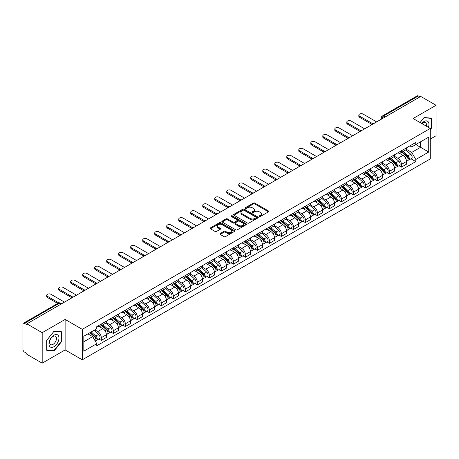 <?xml version="1.0" encoding="UTF-8"?>
<svg xmlns="http://www.w3.org/2000/svg" width="459" height="459" viewBox="0 0 459 459"><rect width="100%" height="100%" fill="white"/><g stroke="black" fill="none" stroke-linecap="round" stroke-linejoin="round"><path stroke-width="0.69" d="M259.381 216.459A0.746 0.43 0 0 0 260.437 216.459L268.463 211.828A1.067 0.614 0 0 0 268.779 211.392A1.067 0.614 0 0 0 268.463 210.956L254.865 203.102A1.067 0.614 0 0 0 253.357 203.102L245.33 207.738A0.746 0.43 0 0 0 245.112 208.042A0.746 0.43 0 0 0 245.33 208.346A0.746 0.43 0 0 0 246.385 208.346L247.424 207.749A3.42 1.974 0 0 1 252.261 207.749L253.397 208.403A3.42 1.974 0 0 1 254.395 209.797A3.42 1.974 0 0 1 253.397 211.192L252.358 211.794A0.746 0.43 0 0 0 252.134 212.098A0.746 0.43 0 0 0 252.358 212.402A0.746 0.43 0 0 0 253.414 212.402L254.452 211.806A3.42 1.974 0 0 1 259.283 211.806L260.419 212.46A3.42 1.974 0 0 1 261.418 213.854A3.42 1.974 0 0 1 260.419 215.248L259.381 215.85A0.746 0.43 0 0 0 259.163 216.155A0.746 0.43 0 0 0 259.381 216.459L259.381 215.85M220.194 233.545A1.067 0.614 0 0 0 219.884 233.981A1.067 0.614 0 0 0 220.194 234.417L224.009 236.62A1.067 0.614 0 0 0 225.518 236.62L234.434 231.474A1.067 0.614 0 0 0 234.75 231.038A1.067 0.614 0 0 0 234.434 230.602L220.836 222.753A1.067 0.614 0 0 0 219.327 222.753L210.411 227.899A1.067 0.614 0 0 0 210.102 228.335A1.067 0.614 0 0 0 210.411 228.771L215.019 231.428A1.067 0.614 0 0 0 216.533 231.428L220.349 229.225A1.067 0.614 0 0 0 220.659 228.789A1.067 0.614 0 0 0 220.349 228.352L218.059 227.033A2.857 1.652 0 0 1 217.222 225.868A2.857 1.652 0 0 1 218.989 224.342A2.857 1.652 0 0 1 222.104 224.703L231.055 229.873A2.857 1.652 0 0 1 231.893 231.038A2.857 1.652 0 0 1 230.125 232.558A2.857 1.652 0 0 1 227.01 232.202L225.518 231.342A1.067 0.614 0 0 0 224.009 231.342L220.194 233.545L220.194 234.417M82.281 329.344L65.121 319.435L42.188 332.677L26.874 323.836L420.737 96.442L436.05 105.283L413.117 118.525L430.278 128.428L82.281 329.344L82.281 359.822L430.278 158.912L430.278 128.428M247.504 223.057A1.067 0.614 0 0 0 249.013 223.057L257.929 217.91A1.067 0.614 0 0 0 258.239 217.474A1.067 0.614 0 0 0 257.929 217.038L244.331 209.189A1.067 0.614 0 0 0 242.817 209.189L233.906 214.336A1.067 0.614 0 0 0 233.591 214.772A1.067 0.614 0 0 0 233.906 215.208L247.504 223.057M231.6 216.619A0.746 0.43 0 0 1 232.357 216.728L232.357 215.839L246.179 223.82A1.067 0.614 0 0 1 246.494 224.256A1.067 0.614 0 0 1 246.179 224.692L237.269 229.839A1.067 0.614 0 0 1 235.754 229.839L222.162 221.99L222.162 221.118A1.067 0.614 0 0 0 221.846 221.554A1.067 0.614 0 0 0 222.162 221.99M222.162 221.118L225.971 218.914A1.067 0.614 0 0 1 227.486 218.914L233 222.099A1.067 0.614 0 0 0 234.509 222.099L237.039 220.636A1.067 0.614 0 0 0 237.355 220.2A1.067 0.614 0 0 0 237.039 219.763L231.302 216.447A0.746 0.43 0 0 1 231.078 216.143A0.746 0.43 0 0 1 231.543 215.747A0.746 0.43 0 0 1 232.357 215.839M42.188 332.677L42.188 363.155L26.874 354.314L26.874 353.424L24.488 352.047A2.175 1.257 -120 0 1 22.95 349.385L22.95 324.232A2.175 1.257 -120 0 1 23.403 323.239L58.264 303.112A2.175 1.257 60 0 1 59.349 303.221L24.488 323.348A2.175 1.257 -120 0 0 23.403 323.239M430.278 139.094L436.05 135.761L436.05 105.283M42.188 363.155L65.121 349.913L82.281 359.822M26.874 323.836L26.874 324.725L24.488 323.348M385.107 117.011L383.489 116.081A2.175 1.257 60 0 0 382.399 115.972L417.26 95.845A2.175 1.257 60 0 1 418.35 95.954L383.489 116.081A2.175 1.257 120 0 0 381.951 118.743L381.951 118.835M419.968 96.883L418.35 95.954M401.418 150.781A5.009 2.892 60 0 1 400.386 153.025L405.463 150.093A5.009 2.892 -120 0 0 406.496 147.85M394.212 156.169L397.878 158.286A5.009 2.892 60 0 1 401.418 164.42L406.496 161.488A5.009 2.892 -120 0 0 402.956 155.354L399.324 153.254M406.496 161.488L406.496 164.196L401.418 167.128L398.986 165.722M400.386 153.025A5.009 2.892 60 0 1 397.919 152.801M401.418 164.42L401.418 167.128M389.416 157.712A5.009 2.892 60 0 1 388.377 159.956L393.455 157.024A5.009 2.892 -120 0 0 394.493 154.781M386.977 172.653L389.416 174.059L394.493 171.127L394.493 168.419A5.009 2.892 -120 0 0 390.953 162.285L387.316 160.185M388.377 159.956A5.009 2.892 60 0 1 385.916 159.732M382.204 163.1L385.876 165.217A5.009 2.892 60 0 1 389.416 171.35L389.416 174.059M377.407 164.643A5.009 2.892 60 0 1 376.374 166.887L381.452 163.955A5.009 2.892 -120 0 0 382.49 161.711M374.974 179.584L377.407 180.989L382.49 178.058L382.49 175.349A5.009 2.892 -120 0 0 378.95 169.216L375.313 167.116M376.374 166.887A5.009 2.892 60 0 1 373.907 166.663M370.201 170.031L373.867 172.148A5.009 2.892 60 0 1 377.407 178.281L377.407 180.989M365.404 171.574A5.009 2.892 60 0 1 364.366 173.818L369.449 170.886A5.009 2.892 -120 0 0 370.482 168.642M362.971 186.515L365.404 187.92L370.482 184.988L370.482 182.28A5.009 2.892 -120 0 0 366.942 176.147L363.31 174.053M364.366 173.818A5.009 2.892 60 0 1 361.904 173.594M358.198 176.962L361.864 179.079A5.009 2.892 60 0 1 365.404 185.212L365.404 187.92M353.401 178.505A5.009 2.892 60 0 1 352.363 180.748L357.441 177.817A5.009 2.892 -120 0 0 358.479 175.573M350.963 193.446L353.401 194.851L358.479 191.919L358.479 189.211A5.009 2.892 -120 0 0 354.939 183.078L351.301 180.984M352.363 180.748A5.009 2.892 60 0 1 349.896 180.525M346.189 183.893L349.861 186.01A5.009 2.892 60 0 1 353.401 192.143L353.401 194.851M341.393 185.436A5.009 2.892 60 0 1 340.36 187.679L345.438 184.748A5.009 2.892 -120 0 0 346.47 182.504M338.96 200.376L341.393 201.788L346.47 198.85L346.47 196.142A5.009 2.892 -120 0 0 342.93 190.009L339.299 187.915M340.36 187.679A5.009 2.892 60 0 1 337.893 187.456M334.186 190.824L337.853 192.941A5.009 2.892 60 0 1 341.393 199.074L341.393 201.788M329.39 192.367A5.009 2.892 60 0 1 328.351 194.61L333.429 191.678A5.009 2.892 -120 0 0 334.468 189.435M326.951 207.313L329.39 208.719L334.468 205.781L334.468 203.073A5.009 2.892 -120 0 0 330.928 196.94L327.29 194.846M328.351 194.61A5.009 2.892 60 0 1 325.89 194.387M322.178 197.754L325.85 199.877A5.009 2.892 60 0 1 329.39 206.005L329.39 208.719M317.381 199.298A5.009 2.892 60 0 1 316.349 201.547L321.426 198.609A5.009 2.892 -120 0 0 322.465 196.366M314.949 214.244L317.381 215.65L322.465 212.718L322.465 210.004A5.009 2.892 -120 0 0 318.925 203.871L315.287 201.776M316.349 201.547A5.009 2.892 60 0 1 313.881 201.317M310.175 204.685L313.841 206.808A5.009 2.892 60 0 1 317.381 212.936L317.381 215.65M305.378 206.229A5.009 2.892 60 0 1 304.34 208.478L309.423 205.54A5.009 2.892 -120 0 0 310.456 203.297M302.946 221.175L305.378 222.581L310.456 219.649L310.456 216.935A5.009 2.892 -120 0 0 306.916 210.807L303.284 208.707M304.34 208.478A5.009 2.892 60 0 1 301.879 208.248M298.172 211.616L301.838 213.739A5.009 2.892 60 0 1 305.378 219.867L305.378 222.581M293.376 213.16A5.009 2.892 60 0 1 292.337 215.409L297.415 212.477A5.009 2.892 -120 0 0 298.453 210.228M290.937 228.106L293.376 229.511L298.453 226.58L298.453 223.866A5.009 2.892 -120 0 0 294.913 217.738L291.276 215.638M292.337 215.409A5.009 2.892 60 0 1 289.87 215.179M286.164 218.553L289.836 220.67A5.009 2.892 60 0 1 293.376 226.798L293.376 229.511M281.367 220.091A5.009 2.892 60 0 1 280.334 222.34L285.412 219.408A5.009 2.892 -120 0 0 286.445 217.159M278.934 235.037L281.367 236.442L286.445 233.511L286.445 230.797A5.009 2.892 -120 0 0 282.905 224.669L279.273 222.569M280.334 222.34A5.009 2.892 60 0 1 277.867 222.11M274.161 225.484L277.827 227.601A5.009 2.892 60 0 1 281.367 233.729L281.367 236.442M269.364 227.021A5.009 2.892 60 0 1 268.326 229.27L273.403 226.339A5.009 2.892 -120 0 0 274.442 224.09M266.926 241.968L269.364 243.373L274.442 240.441L274.442 237.728A5.009 2.892 -120 0 0 270.902 231.6L267.264 229.5M268.326 229.27A5.009 2.892 60 0 1 265.864 229.041M262.152 232.415L265.824 234.532A5.009 2.892 60 0 1 269.364 240.659L269.364 243.373M257.356 233.952A5.009 2.892 60 0 1 256.323 236.201L261.401 233.27A5.009 2.892 -120 0 0 262.439 231.02M254.923 248.898L257.356 250.304L262.439 247.372L262.439 244.658A5.009 2.892 -120 0 0 258.899 238.531L255.261 236.431M256.323 236.201A5.009 2.892 60 0 1 253.856 235.972M250.149 239.346L253.816 241.463A5.009 2.892 60 0 1 257.356 247.59L257.356 250.304M245.353 240.883A5.009 2.892 60 0 1 244.314 243.132L249.398 240.2A5.009 2.892 -120 0 0 250.43 237.951M242.92 255.829L245.353 257.235L250.43 254.303L250.43 251.589A5.009 2.892 -120 0 0 246.89 245.462L243.259 243.362M244.314 243.132A5.009 2.892 60 0 1 241.853 242.903M238.146 246.276L241.813 248.394A5.009 2.892 60 0 1 245.353 254.521L245.353 257.235M233.35 247.814A5.009 2.892 60 0 1 232.311 250.063L237.389 247.131A5.009 2.892 -120 0 0 238.428 244.882M230.911 262.76L233.35 264.166L238.428 261.234L238.428 258.52A5.009 2.892 -120 0 0 234.888 252.393L231.25 250.293M232.311 250.063A5.009 2.892 60 0 1 229.844 249.834M226.138 253.207L229.81 255.324A5.009 2.892 60 0 1 233.35 261.452L233.35 264.166M221.341 254.745A5.009 2.892 60 0 1 220.309 256.994L225.386 254.062A5.009 2.892 -120 0 0 226.419 251.813M218.909 269.691L221.341 271.097L226.419 268.165L226.419 265.451A5.009 2.892 -120 0 0 222.879 259.324L219.247 257.224M220.309 256.994A5.009 2.892 60 0 1 217.841 256.765M214.135 260.138L217.801 262.255A5.009 2.892 60 0 1 221.341 268.389L221.341 271.097M209.338 261.676A5.009 2.892 60 0 1 208.3 263.925L213.378 260.993A5.009 2.892 -120 0 0 214.416 258.744M206.9 276.622L209.338 278.028L214.416 275.096L214.416 272.382A5.009 2.892 -120 0 0 210.876 266.254L207.238 264.154M208.3 263.925A5.009 2.892 60 0 1 205.839 263.695M202.126 267.069L205.798 269.186A5.009 2.892 60 0 1 209.338 275.32L209.338 278.028M197.33 268.607A5.009 2.892 60 0 1 196.297 270.856L201.375 267.924A5.009 2.892 -120 0 0 202.413 265.675M194.897 283.553L197.33 284.959L202.413 282.027L202.413 279.313A5.009 2.892 -120 0 0 198.873 273.185L195.236 271.085M196.297 270.856A5.009 2.892 60 0 1 193.83 270.632M190.124 274L193.79 276.117A5.009 2.892 60 0 1 197.33 282.251L197.33 284.959M185.327 275.538A5.009 2.892 60 0 1 184.288 277.787L189.372 274.855A5.009 2.892 -120 0 0 190.405 272.606M182.894 290.484L185.327 291.89L190.405 288.958L190.405 286.25A5.009 2.892 -120 0 0 186.865 280.116L183.233 278.016M184.288 277.787A5.009 2.892 60 0 1 181.827 277.563M178.121 280.931L181.787 283.048A5.009 2.892 60 0 1 185.327 289.181L185.327 291.89M173.324 282.469A5.009 2.892 60 0 1 172.286 284.718L177.363 281.786A5.009 2.892 -120 0 0 178.402 279.537M170.886 297.415L173.324 298.82L178.402 295.889L178.402 293.181A5.009 2.892 -120 0 0 174.862 287.047L171.224 284.947M172.286 284.718A5.009 2.892 60 0 1 169.819 284.494M166.112 287.862L169.784 289.979A5.009 2.892 60 0 1 173.324 296.112L173.324 298.82M161.316 289.399A5.009 2.892 60 0 1 160.283 291.649L165.36 288.717A5.009 2.892 -120 0 0 166.393 286.468M158.883 304.346L161.316 305.751L166.393 302.82L166.393 300.111A5.009 2.892 -120 0 0 162.859 293.978L159.221 291.878M160.283 291.649A5.009 2.892 60 0 1 157.816 291.425M154.109 294.793L157.776 296.91A5.009 2.892 60 0 1 161.316 303.043L161.316 305.751M149.313 296.33A5.009 2.892 60 0 1 148.274 298.579L153.352 295.648A5.009 2.892 -120 0 0 154.39 293.399M146.874 311.277L149.313 312.682L154.39 309.75L154.39 307.042A5.009 2.892 -120 0 0 150.85 300.909L147.213 298.809M148.274 298.579A5.009 2.892 60 0 1 145.813 298.356M142.101 301.724L145.773 303.841A5.009 2.892 60 0 1 149.313 309.974L149.313 312.682M137.304 303.261A5.009 2.892 60 0 1 136.271 305.51L141.349 302.579A5.009 2.892 -120 0 0 142.388 300.329M134.871 318.207L137.304 319.613L142.388 316.681L142.388 313.973A5.009 2.892 -120 0 0 138.847 307.84L135.21 305.74M136.271 305.51A5.009 2.892 60 0 1 133.804 305.287M130.098 308.655L133.764 310.772A5.009 2.892 60 0 1 137.304 316.905L137.304 319.613M125.301 310.192A5.009 2.892 60 0 1 124.263 312.441L129.346 309.509A5.009 2.892 -120 0 0 130.379 307.26M122.869 325.138L125.301 326.544L130.379 323.612L130.379 320.904A5.009 2.892 -120 0 0 126.839 314.771L123.207 312.671M124.263 312.441A5.009 2.892 60 0 1 121.801 312.218M118.095 315.585L121.761 317.703A5.009 2.892 60 0 1 125.301 323.836L125.301 326.544M113.298 317.123A5.009 2.892 60 0 1 112.26 319.372L117.338 316.44A5.009 2.892 -120 0 0 118.376 314.191M110.86 332.069L113.298 333.475L118.376 330.543L118.376 327.835A5.009 2.892 -120 0 0 114.836 321.702L111.198 319.602M112.26 319.372A5.009 2.892 60 0 1 109.793 319.148M106.086 322.516L109.758 324.633A5.009 2.892 60 0 1 113.298 330.767L113.298 333.475M101.29 324.054A5.009 2.892 60 0 1 100.257 326.303L105.335 323.371A5.009 2.892 -120 0 0 106.368 321.122M98.857 339L101.29 340.406L106.368 337.474L106.368 334.766A5.009 2.892 -120 0 0 102.833 328.633L99.196 326.533M100.257 326.303A5.009 2.892 60 0 1 97.79 326.079M94.829 329.878L97.75 331.564A5.009 2.892 60 0 1 101.29 337.698L101.29 340.406M409.921 145.87L411.734 146.914L428.74 137.092L420.582 141.802L420.582 147.316L411.734 152.422L406.215 149.238M83.825 341.743L92.672 336.631L96.751 343.693L83.825 351.158L83.825 336.229L96.751 328.764L96.751 326.676L415.808 142.468L415.808 144.556L428.74 152.021L415.808 159.485L411.734 152.422M428.74 137.092L428.74 152.021M96.751 343.693L96.751 345.782L415.808 161.574L415.808 159.485M430.278 129.65L431.546 128.072L431.546 118.17L424.122 117.51L420.077 122.542M65.121 319.435L65.121 349.913M46.692 350.269L54.116 350.928L61.546 341.691L61.546 331.788L54.116 331.128L46.692 340.366L46.692 350.269M92.672 336.631L87.898 333.877M410.989 158.791L415.808 161.574M431.162 127.849L431.546 128.072M53.33 350.475L54.116 350.928M61.156 341.473L61.546 341.691M259.679 216.568L260.419 216.137A3.42 1.974 0 0 0 261.418 214.743L261.418 213.854M254.395 209.797L254.395 210.687A3.42 1.974 0 0 1 253.397 212.081L252.657 212.511M268.463 210.956L268.463 211.828L254.865 203.991A1.067 0.614 0 0 0 253.357 203.991L245.628 208.455M257.912 217.916L244.331 210.079A1.067 0.614 0 0 0 242.817 210.079L233.918 215.214L233.906 214.336M256.036 217.778A0.746 0.43 0 0 0 256.26 217.474A0.746 0.43 0 0 0 256.036 217.17L244.102 210.279A0.746 0.43 0 0 0 243.046 210.279L241.95 210.911A3.42 1.974 0 0 0 240.946 212.305A3.42 1.974 0 0 0 241.95 213.699L250.109 218.409A3.42 1.974 0 0 0 254.94 218.409L256.036 217.778L256.036 218.668A0.746 0.43 0 0 0 256.26 218.364L256.26 217.474M240.946 212.305L240.946 213.194A3.42 1.974 0 0 0 241.95 214.588L241.95 213.699M256.036 218.668L254.94 219.299A3.42 1.974 0 0 1 250.109 219.299L241.95 214.588M222.173 221.995L225.971 219.804L225.971 218.914M237.355 220.2L237.355 221.089A1.067 0.614 0 0 1 237.039 221.525L234.509 222.982A1.067 0.614 0 0 1 233 222.982L227.486 219.804A1.067 0.614 0 0 0 225.971 219.804M232.357 216.728L246.167 224.698M238.72 225.398A2.857 1.652 0 0 0 241.836 225.759A2.857 1.652 0 0 0 243.597 224.233A2.857 1.652 0 0 0 242.765 223.068L239.609 221.244A1.067 0.614 0 0 0 238.101 221.244L235.565 222.707A1.067 0.614 0 0 0 235.255 223.143A1.067 0.614 0 0 0 235.565 223.579L238.72 225.398L238.72 226.287A2.857 1.652 0 0 0 241.836 226.648A2.857 1.652 0 0 0 243.597 225.122L243.597 224.233M235.255 223.143L235.255 224.032A1.067 0.614 0 0 0 235.565 224.468L235.565 223.579M238.72 226.287L235.565 224.468M231.893 231.038L231.893 231.927A2.857 1.652 0 0 1 230.125 233.447A2.857 1.652 0 0 1 227.01 233.092L225.518 232.231A1.067 0.614 0 0 0 224.009 232.231L220.211 234.423M217.222 225.868L217.222 226.757A2.857 1.652 0 0 0 218.059 227.922L218.059 227.033M220.331 229.236L218.059 227.922M234.434 230.602L234.434 231.474L220.836 223.642A1.067 0.614 0 0 0 219.327 223.642L210.429 228.777L210.411 227.899M401.768 152.227L406.657 156.594A2.72 1.572 60 0 1 407.512 160.799L406.496 161.384M401.895 152.342L404.201 153.673M402.262 151.94L407.701 156.8A1.308 0.752 60 0 1 408.114 158.82A1.308 0.752 60 0 1 407.994 158.866M403.077 151.47L407.965 155.836A2.72 1.572 60 0 1 408.82 160.042A2.72 1.572 60 0 1 407.999 160.134M405.802 149.835L410.736 154.235A2.72 1.572 60 0 1 411.591 158.447L408.82 160.042M371.469 124.154L359.558 117.28A2.502 1.446 180 0 1 358.823 116.259L358.823 115.1A2.502 1.446 -0 0 0 359.558 116.121L372.461 123.574M376.638 121.899L363.098 114.079A2.502 1.446 -0 0 0 360.367 113.769A2.502 1.446 -0 0 0 358.823 115.1M389.76 159.158L394.654 163.524A2.72 1.572 60 0 1 395.509 167.73L394.493 168.315M389.892 159.273L392.193 160.604M390.253 158.871L395.698 163.731A1.308 0.752 60 0 1 396.111 165.751A1.308 0.752 60 0 1 395.991 165.797M391.068 158.401L395.962 162.767A2.72 1.572 60 0 1 396.817 166.978A2.72 1.572 60 0 1 395.997 167.065M393.799 156.766L398.733 161.166A2.72 1.572 60 0 1 399.588 165.378L396.817 166.978M377.757 166.089L382.651 170.455A2.72 1.572 60 0 1 383.5 174.661L382.485 175.246M377.889 166.204L380.19 167.535M378.25 165.802L383.695 170.662A1.308 0.752 60 0 1 384.103 172.682A1.308 0.752 60 0 1 383.982 172.727M379.065 165.332L383.959 169.698A2.72 1.572 60 0 1 384.808 173.909A2.72 1.572 60 0 1 383.988 173.995M381.79 163.697L386.725 168.097A2.72 1.572 60 0 1 387.58 172.309L384.808 173.909M428.425 127.361A7.074 4.085 120 0 0 428.299 121.933A7.074 4.085 120 0 0 421.701 123.477M426.313 126.139A4.842 2.794 120 0 0 426.021 123.104A4.842 2.794 120 0 0 425.476 122.599A4.842 2.794 120 0 0 421.993 123.649M420.088 122.547L423.967 117.728L431.162 118.37L431.162 127.963L430.278 129.065M430.685 118.095L431.162 118.37M58.293 335.552A7.074 4.085 120 0 0 51.46 337.382A7.074 4.085 120 0 0 49.629 346.327A7.074 4.085 120 0 0 56.463 344.497A7.074 4.085 120 0 0 58.293 335.552M56.021 336.722A4.842 2.794 120 0 0 55.476 336.217A4.842 2.794 120 0 0 50.966 338.478A4.842 2.794 120 0 0 50.088 344.107A4.842 2.794 120 0 0 50.633 344.611A4.842 2.794 120 0 0 55.137 342.345A4.842 2.794 120 0 0 56.021 336.722M53.961 350.533L46.766 349.89L46.766 340.297L53.961 331.346L61.156 331.989L61.156 341.582L53.961 350.533M60.68 331.714L61.156 331.989M359.46 131.085L347.549 124.211A2.502 1.446 180 0 1 346.815 123.19L346.815 122.031A2.502 1.446 -0 0 0 347.549 123.052L360.453 130.505M364.635 128.83L351.089 121.01A2.502 1.446 -0 0 0 348.364 120.7A2.502 1.446 -0 0 0 346.815 122.031M347.457 138.016L335.546 131.142A2.502 1.446 180 0 1 334.812 130.121L334.812 128.962A2.502 1.446 -0 0 0 335.546 129.983L348.45 137.436M352.627 135.761L339.086 127.941A2.502 1.446 -0 0 0 336.355 127.631A2.502 1.446 -0 0 0 334.812 128.962M365.754 173.02L370.642 177.386A2.72 1.572 60 0 1 371.497 181.592L370.482 182.177M365.88 173.135L368.181 174.466M366.248 172.733L371.687 177.593A1.308 0.752 60 0 1 372.1 179.612A1.308 0.752 60 0 1 371.979 179.658M367.062 172.263L371.951 176.629A2.72 1.572 60 0 1 372.806 180.84A2.72 1.572 60 0 1 371.985 180.926M369.788 170.628L374.722 175.034A2.72 1.572 60 0 1 375.577 179.239L372.806 180.84M353.746 179.951L358.64 184.317A2.72 1.572 60 0 1 359.495 188.523L358.479 189.108M353.878 180.066L356.178 181.397M354.239 179.664L359.684 184.524A1.308 0.752 60 0 1 360.091 186.543A1.308 0.752 60 0 1 359.976 186.589M355.054 179.199L359.948 183.56A2.72 1.572 60 0 1 360.803 187.771A2.72 1.572 60 0 1 359.976 187.857M357.785 177.558L362.719 181.965A2.72 1.572 60 0 1 363.574 186.17L360.803 187.771M341.743 186.882L346.631 191.248A2.72 1.572 60 0 1 347.486 195.454L346.47 196.039M341.869 186.997L344.175 188.328M342.236 186.601L347.675 191.455A1.308 0.752 60 0 1 348.088 193.474A1.308 0.752 60 0 1 347.968 193.52M343.051 186.13L347.939 190.491A2.72 1.572 60 0 1 348.794 194.702A2.72 1.572 60 0 1 347.974 194.788M345.776 184.489L350.71 188.896A2.72 1.572 60 0 1 351.565 193.101L348.794 194.702M335.449 144.946L323.538 138.073A2.502 1.446 180 0 1 322.809 137.052L322.809 135.893A2.502 1.446 -0 0 0 323.538 136.92L336.447 144.367M340.624 142.692L327.078 134.871A2.502 1.446 -0 0 0 324.352 134.562A2.502 1.446 -0 0 0 322.809 135.893M323.446 151.877L311.535 145.004A2.502 1.446 180 0 1 310.8 143.983L310.8 142.824A2.502 1.446 -0 0 0 311.535 143.851L324.438 151.298M328.621 149.623L315.075 141.802A2.502 1.446 -0 0 0 312.349 141.492A2.502 1.446 -0 0 0 310.8 142.824M311.443 158.808L299.532 151.935A2.502 1.446 180 0 1 298.798 150.913L298.798 149.754A2.502 1.446 -0 0 0 299.532 150.781L312.436 158.229M316.612 156.553L303.072 148.733A2.502 1.446 -0 0 0 300.341 148.423A2.502 1.446 -0 0 0 298.798 149.754M329.734 193.813L334.628 198.179A2.72 1.572 60 0 1 335.483 202.385L334.468 202.97M329.866 193.927L332.167 195.259M330.228 193.532L335.672 198.386A1.308 0.752 60 0 1 336.086 200.405A1.308 0.752 60 0 1 335.965 200.451M331.042 193.061L335.936 197.422A2.72 1.572 60 0 1 336.791 201.633A2.72 1.572 60 0 1 335.971 201.719M333.773 191.42L338.708 195.827A2.72 1.572 60 0 1 339.562 200.032L336.791 201.633M299.434 165.739L287.523 158.866A2.502 1.446 180 0 1 286.789 157.844L286.789 156.691A2.502 1.446 -0 0 0 287.523 157.712L300.427 165.16M304.61 163.484L291.063 155.664A2.502 1.446 -0 0 0 288.338 155.354A2.502 1.446 -0 0 0 286.789 156.691M317.731 200.744L322.625 205.11A2.72 1.572 60 0 1 323.475 209.315L322.459 209.906M317.863 200.858L320.164 202.189M318.225 200.463L323.67 205.316A1.308 0.752 60 0 1 324.077 207.336A1.308 0.752 60 0 1 323.956 207.382M319.039 199.992L323.934 204.353A2.72 1.572 60 0 1 324.783 208.564A2.72 1.572 60 0 1 323.962 208.65M321.765 198.351L326.699 202.758A2.72 1.572 60 0 1 327.554 206.963L324.783 208.564M287.432 172.67L275.52 165.797A2.502 1.446 180 0 1 274.786 164.775L274.786 163.622A2.502 1.446 -0 0 0 275.52 164.643L288.424 172.091M292.601 170.415L279.061 162.595A2.502 1.446 -0 0 0 276.329 162.285A2.502 1.446 -0 0 0 274.786 163.622M305.728 207.675L310.617 212.041A2.72 1.572 60 0 1 311.472 216.246L310.456 216.837M305.855 207.789L308.155 209.12M306.222 207.393L311.661 212.247A1.308 0.752 60 0 1 312.074 214.267A1.308 0.752 60 0 1 311.954 214.313M307.037 206.923L311.925 211.283A2.72 1.572 60 0 1 312.78 215.495A2.72 1.572 60 0 1 311.959 215.581M309.762 205.282L314.696 209.688A2.72 1.572 60 0 1 315.551 213.894L312.78 215.495M275.423 179.607L263.512 172.727A2.502 1.446 180 0 1 262.783 171.706L262.783 170.553A2.502 1.446 -0 0 0 263.512 171.574L276.421 179.021M280.598 177.346L267.052 169.526A2.502 1.446 -0 0 0 264.327 169.216A2.502 1.446 -0 0 0 262.783 170.553M293.72 214.605L298.614 218.972A2.72 1.572 60 0 1 299.469 223.177L298.453 223.768M293.852 214.72L296.153 216.051M294.213 214.324L299.658 219.178A1.308 0.752 60 0 1 300.066 221.198A1.308 0.752 60 0 1 299.951 221.244M295.028 213.854L299.922 218.22A2.72 1.572 60 0 1 300.777 222.426A2.72 1.572 60 0 1 299.951 222.512M297.759 212.213L302.693 216.619A2.72 1.572 60 0 1 303.548 220.825L300.777 222.426M263.42 186.538L251.509 179.658A2.502 1.446 180 0 1 250.775 178.637L250.775 177.484A2.502 1.446 -0 0 0 251.509 178.505L264.413 185.952M268.595 184.277L255.049 176.463A2.502 1.446 -0 0 0 252.324 176.147A2.502 1.446 -0 0 0 250.775 177.484M281.717 221.536L286.605 225.903A2.72 1.572 60 0 1 287.46 230.108L286.445 230.699M281.843 221.657L284.15 222.982M282.21 221.255L287.655 226.109A1.308 0.752 60 0 1 288.063 228.129A1.308 0.752 60 0 1 287.942 228.18M283.025 220.785L287.913 225.151A2.72 1.572 60 0 1 288.768 229.357A2.72 1.572 60 0 1 287.948 229.443M285.75 219.144L290.685 223.55A2.72 1.572 60 0 1 291.54 227.756L288.768 229.357M269.708 228.467L274.602 232.833A2.72 1.572 60 0 1 275.457 237.045L274.442 237.63M269.84 228.588L272.141 229.913M270.202 228.186L275.647 233.04A1.308 0.752 60 0 1 276.06 235.06A1.308 0.752 60 0 1 275.939 235.111M271.017 227.716L275.911 232.082A2.72 1.572 60 0 1 276.766 236.287A2.72 1.572 60 0 1 275.945 236.374M273.748 226.075L278.682 230.481A2.72 1.572 60 0 1 279.537 234.687L276.766 236.287M257.706 235.398L262.6 239.764A2.72 1.572 60 0 1 263.449 243.976L262.433 244.561M257.838 235.519L260.138 236.844M258.199 235.117L263.644 239.971A1.308 0.752 60 0 1 264.051 241.991A1.308 0.752 60 0 1 263.931 242.042M259.014 234.647L263.908 239.013A2.72 1.572 60 0 1 264.757 243.218A2.72 1.572 60 0 1 263.936 243.304M261.739 233.006L266.673 237.412A2.72 1.572 60 0 1 267.528 241.618L264.757 243.218M245.703 242.329L250.591 246.695A2.72 1.572 60 0 1 251.446 250.907L250.43 251.492M245.829 242.45L248.13 243.775M246.196 242.048L251.635 246.902A1.308 0.752 60 0 1 252.048 248.921A1.308 0.752 60 0 1 251.928 248.973M247.011 241.577L251.899 245.944A2.72 1.572 60 0 1 252.754 250.149A2.72 1.572 60 0 1 251.934 250.235M249.736 239.937L254.67 244.343A2.72 1.572 60 0 1 255.525 248.548L252.754 250.149M233.694 249.266L238.588 253.626A2.72 1.572 60 0 1 239.443 257.838L238.428 258.423M233.826 249.38L236.127 250.706M234.188 248.979L239.632 253.833A1.308 0.752 60 0 1 240.04 255.852A1.308 0.752 60 0 1 239.925 255.904M235.002 248.508L239.896 252.875A2.72 1.572 60 0 1 240.751 257.08A2.72 1.572 60 0 1 239.925 257.166M237.733 246.867L242.668 251.274A2.72 1.572 60 0 1 243.522 255.479L240.751 257.08M221.691 256.197L226.58 260.557A2.72 1.572 60 0 1 227.434 264.768L226.419 265.354M221.817 256.311L224.124 257.637M222.185 255.91L227.63 260.764A1.308 0.752 60 0 1 228.037 262.783A1.308 0.752 60 0 1 227.916 262.835M222.999 255.439L227.888 259.805A2.72 1.572 60 0 1 228.743 264.011A2.72 1.572 60 0 1 227.922 264.097M225.725 253.798L230.659 258.205A2.72 1.572 60 0 1 231.514 262.41L228.743 264.011M251.417 193.468L239.506 186.589A2.502 1.446 180 0 1 238.772 185.568L238.772 184.415A2.502 1.446 -0 0 0 239.506 185.436L252.41 192.883M256.587 191.208L243.046 183.393A2.502 1.446 -0 0 0 240.315 183.078A2.502 1.446 -0 0 0 238.772 184.415M239.409 200.399L227.498 193.52A2.502 1.446 180 0 1 226.763 192.499L226.763 191.346A2.502 1.446 -0 0 0 227.498 192.367L240.401 199.814M244.584 198.139L231.038 190.324A2.502 1.446 -0 0 0 228.312 190.009A2.502 1.446 -0 0 0 226.763 191.346M227.406 207.33L215.495 200.451A2.502 1.446 180 0 1 214.76 199.43L214.76 198.277A2.502 1.446 -0 0 0 215.495 199.298L228.398 206.745M232.581 205.075L219.035 197.255A2.502 1.446 -0 0 0 216.304 196.94A2.502 1.446 -0 0 0 214.76 198.277M215.397 214.261L203.486 207.382A2.502 1.446 180 0 1 202.758 206.361L202.758 205.207A2.502 1.446 -0 0 0 203.486 206.229L216.396 213.676M220.572 212.006L207.026 204.186A2.502 1.446 -0 0 0 204.301 203.871A2.502 1.446 -0 0 0 202.758 205.207M203.394 221.192L191.483 214.313A2.502 1.446 180 0 1 190.749 213.292L190.749 212.138A2.502 1.446 -0 0 0 191.483 213.16L204.387 220.607M208.57 218.937L195.023 211.117A2.502 1.446 -0 0 0 192.298 210.801A2.502 1.446 -0 0 0 190.749 212.138M191.392 228.123L179.48 221.244A2.502 1.446 180 0 1 178.746 220.222L178.746 219.069A2.502 1.446 -0 0 0 179.48 220.091L192.384 227.538M196.561 225.868L183.021 218.048A2.502 1.446 -0 0 0 180.289 217.732A2.502 1.446 -0 0 0 178.746 219.069M209.683 263.127L214.577 267.488A2.72 1.572 60 0 1 215.432 271.699L214.416 272.285M209.815 263.242L212.115 264.568M210.176 262.841L215.621 267.7A1.308 0.752 60 0 1 216.034 269.714A1.308 0.752 60 0 1 215.914 269.766M210.991 262.37L215.885 266.736A2.72 1.572 60 0 1 216.74 270.942A2.72 1.572 60 0 1 215.919 271.028M213.722 260.735L218.656 265.136A2.72 1.572 60 0 1 219.511 269.341L216.74 270.942M179.383 235.054L167.472 228.175A2.502 1.446 180 0 1 166.737 227.153L166.737 226A2.502 1.446 -0 0 0 167.472 227.021L180.376 234.469M184.558 232.799L171.012 224.979A2.502 1.446 -0 0 0 168.287 224.663A2.502 1.446 -0 0 0 166.737 226M197.68 270.058L202.574 274.419A2.72 1.572 60 0 1 203.423 278.63L202.413 279.215M197.812 270.173L200.113 271.498M198.173 269.772L203.618 274.631A1.308 0.752 60 0 1 204.025 276.651A1.308 0.752 60 0 1 203.905 276.697M198.988 269.301L203.882 273.667A2.72 1.572 60 0 1 204.731 277.873A2.72 1.572 60 0 1 203.911 277.959M201.713 267.666L206.648 272.067A2.72 1.572 60 0 1 207.502 276.272L204.731 277.873M167.38 241.985L155.469 235.106A2.502 1.446 180 0 1 154.735 234.084L154.735 232.931A2.502 1.446 -0 0 0 155.469 233.952L168.373 241.4M172.555 239.73L159.009 231.91A2.502 1.446 -0 0 0 156.278 231.594A2.502 1.446 -0 0 0 154.735 232.931M185.677 276.989L190.565 281.35A2.72 1.572 60 0 1 191.42 285.561L190.405 286.146M185.803 277.104L188.104 278.435M186.17 276.702L191.61 281.562A1.308 0.752 60 0 1 192.023 283.582A1.308 0.752 60 0 1 191.902 283.628M186.985 276.232L191.873 280.598A2.72 1.572 60 0 1 192.728 284.804A2.72 1.572 60 0 1 191.908 284.89M189.71 274.597L194.645 278.997A2.72 1.572 60 0 1 195.5 283.203L192.728 284.804M155.371 248.916L143.46 242.036A2.502 1.446 180 0 1 142.732 241.015L142.732 239.862A2.502 1.446 -0 0 0 143.46 240.883L156.37 248.336M160.547 246.661L147 238.841A2.502 1.446 -0 0 0 144.275 238.525A2.502 1.446 -0 0 0 142.732 239.862M173.668 283.92L178.562 288.286A2.72 1.572 60 0 1 179.417 292.492L178.402 293.077M173.8 284.035L176.101 285.366M174.162 283.633L179.607 288.493A1.308 0.752 60 0 1 180.014 290.513A1.308 0.752 60 0 1 179.899 290.558M174.977 283.163L179.871 287.529A2.72 1.572 60 0 1 180.726 291.735A2.72 1.572 60 0 1 179.899 291.821M177.708 281.528L182.642 285.928A2.72 1.572 60 0 1 183.497 290.134L180.726 291.735M143.369 255.847L131.458 248.967A2.502 1.446 180 0 1 130.723 247.946L130.723 246.793A2.502 1.446 -0 0 0 131.458 247.814L144.361 255.267M148.544 253.592L134.998 245.772A2.502 1.446 -0 0 0 132.272 245.456A2.502 1.446 -0 0 0 130.723 246.793M161.666 290.851L166.554 295.217A2.72 1.572 60 0 1 167.409 299.423L166.393 300.008M161.792 290.966L164.098 292.297M162.159 290.564L167.604 295.424A1.308 0.752 60 0 1 168.011 297.443A1.308 0.752 60 0 1 167.891 297.489M162.974 290.094L167.862 294.46A2.72 1.572 60 0 1 168.717 298.666A2.72 1.572 60 0 1 167.896 298.752M165.699 288.459L170.633 292.859A2.72 1.572 60 0 1 171.488 297.065L168.717 298.666M131.366 262.777L119.455 255.898A2.502 1.446 180 0 1 118.72 254.877L118.72 253.724A2.502 1.446 -0 0 0 119.455 254.745L132.358 262.198M136.535 260.523L122.995 252.702A2.502 1.446 -0 0 0 120.264 252.387A2.502 1.446 -0 0 0 118.72 253.724M149.657 297.782L154.551 302.148A2.72 1.572 60 0 1 155.406 306.354L154.39 306.939M149.789 297.897L152.09 299.228M150.15 297.495L155.595 302.355A1.308 0.752 60 0 1 156.008 304.374A1.308 0.752 60 0 1 155.888 304.42M150.965 297.025L155.859 301.391A2.72 1.572 60 0 1 156.714 305.596A2.72 1.572 60 0 1 155.894 305.683M153.696 295.389L158.63 299.79A2.72 1.572 60 0 1 159.485 303.996L156.714 305.596M119.357 269.708L107.446 262.829A2.502 1.446 180 0 1 106.712 261.808L106.712 260.655A2.502 1.446 -0 0 0 107.446 261.676L120.35 269.129M124.532 267.454L110.986 259.633A2.502 1.446 -0 0 0 108.261 259.318A2.502 1.446 -0 0 0 106.712 260.655M137.654 304.713L142.548 309.079A2.72 1.572 60 0 1 143.397 313.285L142.388 313.87M137.786 304.828L140.087 306.159M138.148 304.426L143.592 309.286A1.308 0.752 60 0 1 144 311.305A1.308 0.752 60 0 1 143.879 311.351M138.962 303.956L143.856 308.322A2.72 1.572 60 0 1 144.705 312.527A2.72 1.572 60 0 1 143.885 312.613M141.688 302.32L146.622 306.721A2.72 1.572 60 0 1 147.477 310.927L144.705 312.527M107.354 276.639L95.443 269.766A2.502 1.446 180 0 1 94.709 268.739L94.709 267.586A2.502 1.446 -0 0 0 95.443 268.607L108.347 276.06M112.53 274.384L98.983 266.564A2.502 1.446 -0 0 0 96.252 266.249A2.502 1.446 -0 0 0 94.709 267.586M125.651 311.644L130.54 316.01A2.72 1.572 60 0 1 131.394 320.216L130.379 320.801M125.777 311.759L128.078 313.09M126.145 311.357L131.584 316.217A1.308 0.752 60 0 1 131.997 318.236A1.308 0.752 60 0 1 131.876 318.282M126.959 310.886L131.848 315.253A2.72 1.572 60 0 1 132.703 319.458A2.72 1.572 60 0 1 131.882 319.55M129.685 309.251L134.619 313.652A2.72 1.572 60 0 1 135.474 317.863L132.703 319.458M95.346 283.57L83.435 276.697A2.502 1.446 180 0 1 82.706 275.67L82.706 274.516A2.502 1.446 -0 0 0 83.435 275.538L96.344 282.991M100.521 281.315L86.975 273.495A2.502 1.446 -0 0 0 84.249 273.18A2.502 1.446 -0 0 0 82.706 274.516M113.643 318.575L118.537 322.941A2.72 1.572 60 0 1 119.392 327.147L118.376 327.732M113.775 318.689L116.075 320.021M114.136 318.288L119.581 323.147A1.308 0.752 60 0 1 119.988 325.167A1.308 0.752 60 0 1 119.874 325.213M114.951 317.817L119.845 322.184A2.72 1.572 60 0 1 120.7 326.389A2.72 1.572 60 0 1 119.874 326.481M117.682 316.182L122.616 320.583A2.72 1.572 60 0 1 123.471 324.794L120.7 326.389M83.343 290.501L71.432 283.628A2.502 1.446 180 0 1 70.697 282.601L70.697 281.447A2.502 1.446 -0 0 0 71.432 282.469L84.336 289.922M88.518 288.246L74.972 280.426A2.502 1.446 -0 0 0 72.247 280.11A2.502 1.446 -0 0 0 70.697 281.447M101.64 325.506L106.528 329.872A2.72 1.572 60 0 1 107.383 334.077L106.368 334.663M101.766 325.62L104.073 326.951M102.133 325.219L107.578 330.078A1.308 0.752 60 0 1 107.985 332.098A1.308 0.752 60 0 1 107.865 332.144M102.948 324.748L107.836 329.114A2.72 1.572 60 0 1 108.691 333.32A2.72 1.572 60 0 1 107.871 333.412M105.673 323.113L110.608 327.514A2.72 1.572 60 0 1 111.462 331.725L108.691 333.32M71.34 297.432L59.429 290.558A2.502 1.446 180 0 1 58.695 289.537L58.695 288.378A2.502 1.446 -0 0 0 59.429 289.399L72.333 296.853M76.51 295.177L62.969 287.357A2.502 1.446 -0 0 0 60.238 287.041A2.502 1.446 -0 0 0 58.695 288.378M89.93 332.7L94.525 336.803A2.72 1.572 60 0 1 95.38 341.008L95.242 341.089M89.981 332.677L92.064 333.882M90.423 332.419L95.57 337.009A1.308 0.752 60 0 1 95.983 339.029A1.308 0.752 60 0 1 95.862 339.075M91.238 331.949L95.833 336.045A2.72 1.572 60 0 1 96.688 340.251A2.72 1.572 60 0 1 95.868 340.343M94.009 330.348L98.605 334.445A2.72 1.572 60 0 1 99.46 338.656L96.688 340.251M57.714 303.428L47.42 297.489A2.502 1.446 180 0 1 46.686 296.468L46.686 295.309A2.502 1.446 -0 0 0 47.42 296.33L58.786 302.894M64.507 302.108L50.96 294.288A2.502 1.446 -0 0 0 48.235 293.978A2.502 1.446 -0 0 0 46.686 295.309M382.026 118.789L381.951 118.743A2.175 1.257 0 0 1 381.314 117.854L381.314 119.202M113.298 330.767L118.376 327.835M125.301 323.836L130.379 320.904M137.304 316.905L142.388 313.973M149.313 309.974L154.39 307.042M161.316 303.043L166.393 300.111M173.324 296.112L178.402 293.181M185.327 289.181L190.405 286.25M197.33 282.251L202.413 279.313M209.338 275.32L214.416 272.382M221.341 268.389L226.419 265.451M233.35 261.452L238.428 258.52M245.353 254.521L250.43 251.589M257.356 247.59L262.439 244.658M269.364 240.659L274.442 237.728M281.367 233.729L286.445 230.797M293.376 226.798L298.453 223.866M305.378 219.867L310.456 216.935M317.381 212.936L322.465 210.004M329.39 206.005L334.468 203.073M341.393 199.074L346.47 196.142M353.401 192.143L358.479 189.211M365.404 185.212L370.482 182.28M377.407 178.281L382.49 175.349M389.416 171.35L394.493 168.419M101.29 337.698L106.368 334.766M97.75 331.564L102.833 328.633M109.758 324.633L114.836 321.702M121.761 317.703L126.839 314.771M133.764 310.772L138.847 307.84M145.773 303.841L150.85 300.909M157.776 296.91L162.859 293.978M169.784 289.979L174.862 287.047M181.787 283.048L186.865 280.116M193.79 276.117L198.873 273.185M205.798 269.186L210.876 266.254M217.801 262.255L222.879 259.324M229.81 255.324L234.888 252.393M241.813 248.394L246.89 245.462M253.816 241.463L258.899 238.531M265.824 234.532L270.902 231.6M277.827 227.601L282.905 224.669M289.836 220.67L294.913 217.738M301.838 213.739L306.916 210.807M313.841 206.808L318.925 203.871M325.85 199.877L330.928 196.94M337.853 192.941L342.93 190.009M349.861 186.01L354.939 183.078M361.864 179.079L366.942 176.147M373.867 172.148L378.95 169.216M385.876 165.217L390.953 162.285M397.878 158.286L402.956 155.354M373.506 123.712A2.175 1.257 120 0 0 372.542 124.263M361.497 130.643A2.175 1.257 120 0 0 360.539 131.194M349.494 137.574A2.175 1.257 120 0 0 348.53 138.125M337.485 144.505A2.175 1.257 120 0 0 336.527 145.061M325.483 151.436A2.175 1.257 120 0 0 324.524 151.992M313.48 158.366A2.175 1.257 120 0 0 312.516 158.923M301.471 165.297A2.175 1.257 120 0 0 300.513 165.854M289.468 172.228A2.175 1.257 120 0 0 288.504 172.785M277.46 179.159A2.175 1.257 120 0 0 276.502 179.716M265.457 186.09A2.175 1.257 120 0 0 264.499 186.647M253.454 193.021A2.175 1.257 120 0 0 252.49 193.578M241.445 199.952A2.175 1.257 120 0 0 240.487 200.508M229.443 206.883A2.175 1.257 120 0 0 228.479 207.439M217.434 213.814A2.175 1.257 120 0 0 216.476 214.37M205.431 220.745A2.175 1.257 120 0 0 204.473 221.301M193.428 227.675A2.175 1.257 120 0 0 192.464 228.232M181.42 234.606A2.175 1.257 120 0 0 180.462 235.163M169.417 241.537A2.175 1.257 120 0 0 168.453 242.094M157.408 248.468A2.175 1.257 120 0 0 156.45 249.025M145.405 255.399A2.175 1.257 120 0 0 144.447 255.956M133.403 262.33A2.175 1.257 120 0 0 132.439 262.887M121.394 269.261A2.175 1.257 120 0 0 120.436 269.817M109.391 276.192A2.175 1.257 120 0 0 108.427 276.748M97.383 283.128A2.175 1.257 120 0 0 96.424 283.679M85.38 290.059A2.175 1.257 120 0 0 84.422 290.61M73.377 296.99A2.175 1.257 120 0 0 72.413 297.541M60.967 304.151L59.349 303.221A2.175 1.257 120 0 1 60.439 303.112A2.175 2.175 0 0 0 58.264 303.112M260.419 216.137L260.419 215.248M252.358 212.402L252.358 211.794M253.397 212.081L253.397 211.192M245.33 208.346L245.33 207.738M253.357 203.991L253.357 203.102M254.865 203.991L254.865 203.102M242.817 210.079L242.817 209.189M244.331 210.079L244.331 209.189M257.929 217.91L257.929 217.038M250.109 219.299L250.109 218.409M254.94 219.299L254.94 218.409M227.486 219.804L227.486 218.914M233 222.982L233 222.099M234.509 222.982L234.509 222.099M237.039 221.525L237.039 220.636M246.179 224.692L246.179 223.82M224.009 232.231L224.009 231.342M225.518 232.231L225.518 231.342M227.01 233.092L227.01 232.202M220.349 229.225L220.349 228.352M219.327 223.642L219.327 222.753M220.836 223.642L220.836 222.753M406.657 156.594L405.136 157.471M408.384 158.223L407.896 158.504M410.736 154.235L407.965 155.836M359.558 116.121L359.558 117.28M394.654 163.524L393.128 164.402M396.381 165.154L395.887 165.435M398.733 161.166L395.962 162.767M382.651 170.455L381.125 171.333M384.372 172.085L383.885 172.366M386.725 168.097L383.959 169.698M347.549 123.052L347.549 124.211M335.546 129.983L335.546 131.142M370.642 177.386L369.116 178.264M372.369 179.016L371.876 179.297M374.722 175.034L371.951 176.629M358.64 184.317L357.113 185.195M360.361 185.947L359.873 186.228M362.719 181.965L359.948 183.56M346.631 191.248L345.111 192.126M348.358 192.878L347.87 193.159M350.71 188.896L347.939 190.491M323.538 136.92L323.538 138.073M311.535 143.851L311.535 145.004M299.532 150.781L299.532 151.935M334.628 198.179L333.102 199.063M336.355 199.808L335.862 200.09M338.708 195.827L335.936 197.422M287.523 157.712L287.523 158.866M322.625 205.11L321.099 205.993M324.347 206.739L323.859 207.02M326.699 202.758L323.934 204.353M275.52 164.643L275.52 165.797M310.617 212.041L309.091 212.924M312.344 213.67L311.85 213.951M314.696 209.688L311.925 211.283M263.512 171.574L263.512 172.727M298.614 218.972L297.088 219.855M300.335 220.601L299.847 220.882M302.693 216.619L299.922 218.22M251.509 178.505L251.509 179.658M286.605 225.903L285.085 226.786M288.332 227.532L287.845 227.813M290.685 223.55L287.913 225.151M274.602 232.833L273.076 233.717M276.329 234.463L275.836 234.744M278.682 230.481L275.911 232.082M262.6 239.764L261.073 240.648M264.321 241.394L263.833 241.675M266.673 237.412L263.908 239.013M250.591 246.695L249.065 247.579M252.318 248.325L251.825 248.612M254.67 244.343L251.899 245.944M238.588 253.626L237.062 254.51M240.315 255.256L239.822 255.543M242.668 251.274L239.896 252.875M226.58 260.557L225.059 261.441M228.307 262.187L227.819 262.473M230.659 258.205L227.888 259.805M239.506 185.436L239.506 186.589M227.498 192.367L227.498 193.52M215.495 199.298L215.495 200.451M203.486 206.229L203.486 207.382M191.483 213.16L191.483 214.313M179.48 220.091L179.48 221.244M214.577 267.488L213.051 268.372M216.304 269.117L215.81 269.404M218.656 265.136L215.885 266.736M167.472 227.021L167.472 228.175M202.574 274.419L201.048 275.302M204.295 276.048L203.807 276.335M206.648 272.067L203.882 273.667M155.469 233.952L155.469 235.106M190.565 281.35L189.039 282.233M192.292 282.979L191.799 283.266M194.645 278.997L191.873 280.598M143.46 240.883L143.46 242.036M178.562 288.286L177.036 289.164M180.289 289.91L179.796 290.197M182.642 285.928L179.871 287.529M131.458 247.814L131.458 248.967M166.554 295.217L165.033 296.095M168.281 296.841L167.793 297.128M170.633 292.859L167.862 294.46M119.455 254.745L119.455 255.898M154.551 302.148L153.025 303.026M156.278 303.772L155.785 304.059M158.63 299.79L155.859 301.391M107.446 261.676L107.446 262.829M142.548 309.079L141.022 309.957M144.269 310.703L143.782 310.99M146.622 306.721L143.856 308.322M95.443 268.607L95.443 269.766M130.54 316.01L129.013 316.888M132.267 317.639L131.773 317.921M134.619 313.652L131.848 315.253M83.435 275.538L83.435 276.697M118.537 322.941L117.011 323.819M120.264 324.57L119.77 324.852M122.616 320.583L119.845 322.184M71.432 282.469L71.432 283.628M106.528 329.872L105.008 330.75M108.255 331.501L107.767 331.782M110.608 327.514L107.836 329.114M59.429 289.399L59.429 290.558M94.525 336.803L93.211 337.56M96.252 338.432L95.759 338.713M98.605 334.445L95.833 336.045M47.42 296.33L47.42 297.489M373.689 123.603A2.175 2.175 0 0 0 370.895 125.215M361.681 130.534A2.175 2.175 0 0 0 358.892 132.146M349.678 137.465A2.175 2.175 0 0 0 346.884 139.077M337.675 144.396A2.175 2.175 0 0 0 334.881 146.008M325.666 151.327A2.175 2.175 0 0 0 322.878 152.939M313.663 158.257A2.175 2.175 0 0 0 310.869 159.87M301.655 165.188A2.175 2.175 0 0 0 298.866 166.801M289.652 172.119A2.175 2.175 0 0 0 286.858 173.732M277.649 179.05A2.175 2.175 0 0 0 274.855 180.662M265.641 185.981A2.175 2.175 0 0 0 262.852 187.593M253.638 192.912A2.175 2.175 0 0 0 250.843 194.524M241.629 199.843A2.175 2.175 0 0 0 238.841 201.461M229.626 206.779A2.175 2.175 0 0 0 226.832 208.392M217.623 213.71A2.175 2.175 0 0 0 214.829 215.323M205.615 220.641A2.175 2.175 0 0 0 202.826 222.254M193.612 227.572A2.175 2.175 0 0 0 190.818 229.184M181.603 234.503A2.175 2.175 0 0 0 178.815 236.115M169.601 241.434A2.175 2.175 0 0 0 166.806 243.046M157.598 248.365A2.175 2.175 0 0 0 154.803 249.977M145.589 255.296A2.175 2.175 0 0 0 142.801 256.908M133.586 262.227A2.175 2.175 0 0 0 130.792 263.839M121.578 269.158A2.175 2.175 0 0 0 118.789 270.77M109.575 276.089A2.175 2.175 0 0 0 106.781 277.701M97.572 283.019A2.175 2.175 0 0 0 94.778 284.632M85.563 289.95A2.175 2.175 0 0 0 82.775 291.563M73.56 296.881A2.175 2.175 0 0 0 70.766 298.493M61.604 303.783L60.439 303.112M382.399 115.972A2.175 2.175 0 0 0 381.314 117.854"/></g></svg>
